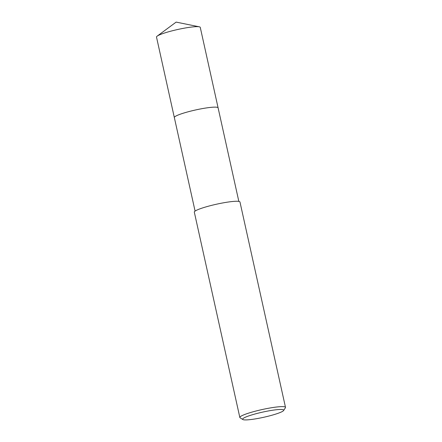 <?xml version="1.0" encoding="UTF-8"?>
<svg xmlns="http://www.w3.org/2000/svg" width="442" height="442" viewBox="0 0 442 442"><rect width="100%" height="100%" fill="white"/><g stroke="black" fill="none" stroke-linecap="round" stroke-linejoin="round"><path stroke-width="0.66" d="M174.352 117.6A22.415 2.807 -12.5 0 1 174.336 117.55A22.409 2.807 -12.5 0 1 184.596 112.804A22.409 2.807 -12.5 0 1 206.552 107.914A22.409 2.807 -12.5 0 1 218.099 107.854A22.415 2.807 -12.5 0 1 218.11 107.898M174.352 117.583A22.409 2.807 -12.5 0 1 184.59 112.798A22.409 2.807 -12.5 0 1 206.679 107.892A22.409 2.807 -12.5 0 1 218.105 107.887M242.862 419.541L240.105 417.812A23.382 2.928 -12.5 0 1 239.84 417.491A23.382 2.928 -12.5 0 1 250.537 412.535A23.382 2.928 -12.5 0 1 273.449 407.436A23.382 2.928 -12.5 0 1 285.499 407.369A23.382 2.928 -12.5 0 1 285.399 407.773L283.626 410.502A21.045 2.635 -12.5 0 1 274.09 414.602A21.045 2.635 -12.5 0 1 242.862 419.541A21.045 2.635 -12.5 0 1 252.249 414.789A21.045 2.635 -12.5 0 1 274.001 410.038A21.045 2.635 -12.5 0 1 283.626 410.502M239.84 417.491L194.314 212.132A23.382 2.928 -12.5 0 1 205.011 207.176A23.382 2.928 -12.5 0 1 227.923 202.077A23.382 2.928 -12.5 0 1 239.973 202.011L285.499 407.369M218.105 107.848A22.415 2.807 -12.5 0 0 214.768 107.13A22.415 2.807 -12.5 0 0 189.878 111.329A22.415 2.807 -12.5 0 0 174.336 117.55L156.501 37.073A22.409 2.807 -12.5 0 1 157.153 36.15A22.409 2.807 -12.5 0 1 174.96 30.128A22.409 2.807 -12.5 0 1 196.922 26.653A22.409 2.807 -12.5 0 1 199.276 26.807A22.409 2.807 -12.5 0 1 200.259 27.371L238.84 201.408M174.341 117.555L195.082 211.105M157.153 36.15L176.137 22.1L199.276 26.807"/></g></svg>
